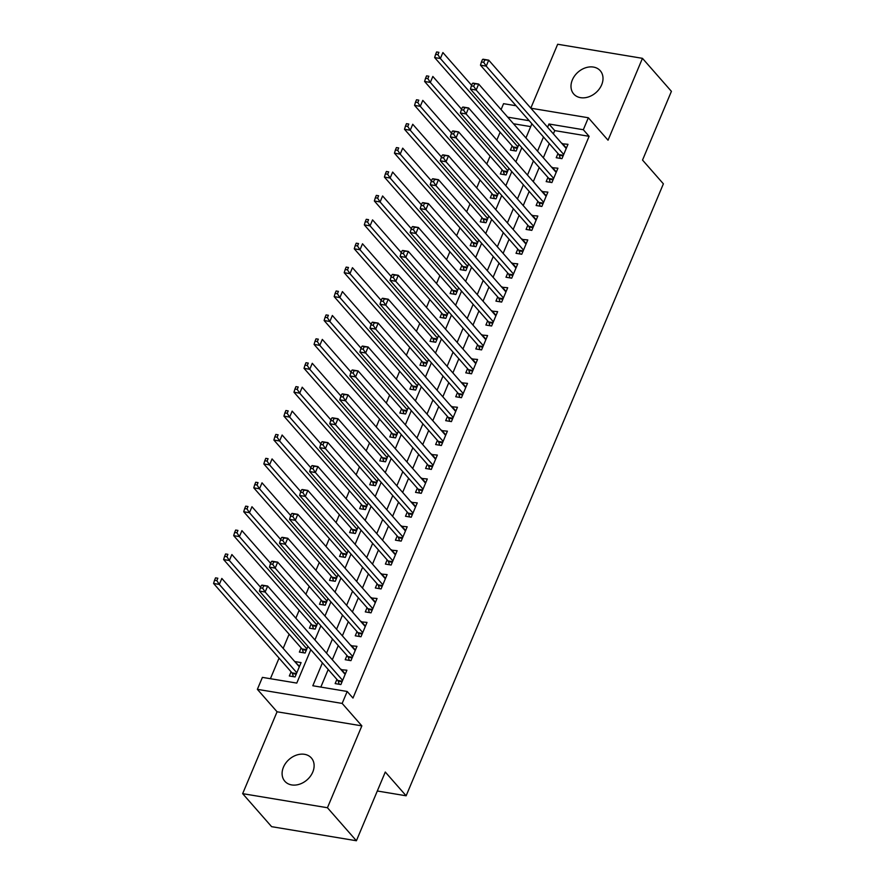 <?xml version="1.0" encoding="UTF-8"?>
<svg xmlns="http://www.w3.org/2000/svg" width="885" height="885" viewBox="0 0 885 885"><rect width="100%" height="100%" fill="white"/><g stroke="black" fill="none" stroke-linecap="round" stroke-linejoin="round"><path stroke-width="1.33" d="M572.341 79.938A17.645 13.607 -41.3 0 0 573.734 94.009A17.645 13.607 -41.3 0 0 588.448 96.941A17.645 13.607 -41.3 0 0 601.667 84.805A17.645 13.607 -41.3 0 0 600.262 70.734A17.645 13.607 -41.3 0 0 585.549 67.791A17.645 13.607 -41.3 0 0 572.341 79.938M283.443 767.184A17.645 13.607 -41.3 0 0 284.837 781.256A17.645 13.607 -41.3 0 0 299.561 784.198A17.645 13.607 -41.3 0 0 312.77 772.063A17.645 13.607 -41.3 0 0 311.376 757.98A17.645 13.607 -41.3 0 0 296.652 755.049A17.645 13.607 -41.3 0 0 283.443 767.184M501.076 109.596L503.565 103.678L516.077 105.757M377.309 791.002L406.138 795.792L663.385 183.837L642.532 160.074L671.416 91.343L642.455 58.333L557.672 44.25L530.812 108.136M406.138 795.792L385.285 772.03L356.401 840.75L271.618 826.667L242.656 793.657L327.439 807.739L361.854 725.866L342.163 703.42L257.369 689.338L262.402 677.379L296.774 683.087L310.823 649.678M361.854 725.866L277.071 711.783L242.656 793.657M277.071 711.783L257.369 689.338M500.136 132.208L496.817 140.107M490.091 156.114L486.772 164.013M480.035 180.02L476.716 187.919M469.99 203.926L466.672 211.814M459.946 227.832L456.627 235.72M449.89 251.727L446.571 259.626M439.845 275.633L436.526 283.532M429.8 299.539L426.481 307.438M419.744 323.445L416.426 331.344M409.7 347.351L406.381 355.239M399.655 371.257L396.336 379.145M389.599 395.164L386.28 403.051M379.554 419.059L376.236 426.957M369.499 442.965L366.191 450.863M359.454 466.871L356.135 474.769M349.409 490.777L346.09 498.675M339.353 514.683L336.046 522.57M329.308 538.589L325.99 546.476M319.264 562.495L315.945 570.383M309.208 586.39L305.889 594.289M299.163 610.296L295.844 618.195M289.118 634.202L283.167 648.362M279.063 658.108L270.401 678.718M356.401 840.75L327.439 807.739M557.981 153.525L556.222 157.707L561.953 158.658L567.982 144.31L562.075 143.768M547.937 177.42L546.178 181.613L551.897 182.564L557.926 168.216L552.03 167.674M537.881 201.326L536.122 205.508L541.852 206.459L547.881 192.122L541.985 191.58M527.836 225.232L526.077 229.414L531.808 230.365L537.837 216.028L531.929 215.486M517.791 249.139L516.032 253.32L521.752 254.272L527.781 239.935L521.885 239.392M507.736 273.045L505.977 277.226L511.707 278.178L517.736 263.83L511.84 263.299M497.691 296.951L495.932 301.132L501.662 302.084L507.691 287.736L501.784 287.205M487.646 320.857L485.887 325.038L491.606 325.99L497.635 311.642L491.739 311.1M477.59 344.752L475.831 348.944L481.562 349.896L487.591 335.548L481.694 335.006M467.545 368.658L465.787 372.839L471.517 373.791L477.546 359.454L471.639 358.912M457.49 392.564L455.742 396.745L461.461 397.697L467.49 383.36L461.594 382.818M447.445 416.47L445.686 420.652L451.416 421.603L457.445 407.266L451.549 406.724M437.4 440.376L435.641 444.558L441.372 445.509L447.401 431.161L441.493 430.63M427.344 464.282L425.596 468.464L431.316 469.415L437.345 455.067L431.449 454.536M417.3 488.177L415.541 492.37L421.271 493.321L427.3 478.973L421.404 478.431M407.255 512.083L405.496 516.265L411.226 517.227L417.255 502.879L411.348 502.337M397.199 535.989L395.44 540.171L401.17 541.122L407.2 526.785L401.303 526.243M387.154 559.895L385.395 564.077L391.126 565.028L397.155 550.691L391.247 550.149M377.11 583.801L375.351 587.983L381.081 588.934L387.11 574.597L381.203 574.055M367.054 607.707L365.295 611.889L371.025 612.84L377.054 598.492L371.158 597.961M357.009 631.613L355.25 635.795L360.98 636.746L367.01 622.398L361.102 621.867M346.964 655.508L345.205 659.701L350.936 660.653L356.965 646.304L351.057 645.762M299.495 666.372L295.181 662.057M291.088 671.803L289.329 675.985L295.059 676.936L301.088 662.6L295.358 661.648M301.132 647.897L299.373 652.079L305.104 653.03L307.914 646.36M311.177 623.991L309.418 628.173L315.148 629.135L317.958 622.454M321.233 600.085L319.474 604.278L325.204 605.229L328.003 598.548M331.278 576.19L329.519 580.372L335.249 581.323L338.059 574.642M341.322 552.284L339.563 556.466L345.294 557.417L348.104 550.747M351.378 528.378L349.619 532.56L355.35 533.511L358.148 526.841M361.423 504.472L359.664 508.654L365.394 509.605L368.204 502.934M371.468 480.566L369.709 484.748L375.439 485.699L378.249 479.028M381.523 456.66L379.765 460.853L385.495 461.804L388.294 455.122M391.568 432.765L389.809 436.947L395.54 437.898L398.35 431.216M401.613 408.859L399.854 413.041L405.584 413.992L408.394 407.31M411.669 384.953L409.91 389.135L415.64 390.086L418.439 383.415M421.714 361.047L419.955 365.228L425.685 366.18L428.495 359.509M431.758 337.141L429.999 341.322L435.73 342.274L438.54 335.603M441.814 313.235L440.055 317.416L445.786 318.368L448.584 311.697M451.859 289.329L450.1 293.521L455.83 294.473L458.64 287.791M461.904 265.434L460.145 269.615L465.875 270.567L468.685 263.885M471.959 241.528L470.2 245.709L475.931 246.661L478.73 239.979M482.004 217.621L480.245 221.803L485.976 222.755L488.785 216.084M492.049 193.715L490.29 197.897L496.02 198.848L498.83 192.178M502.105 169.809L500.346 173.991L506.076 174.942L508.875 168.272M530.69 126.61L513.488 123.756M512.149 145.903L510.391 150.085L516.121 151.036L518.931 144.366M322.417 662.898L312.814 685.753L347.185 691.473L352.971 698.066L589.111 136.312L554.74 130.604L553.379 133.856M549.275 143.602L543.324 157.762M539.231 167.508L533.279 181.668M529.186 191.414L523.234 205.574M519.13 215.32L513.178 229.469M509.085 239.215L503.134 253.375M499.04 263.122L493.089 277.282M488.985 287.028L483.033 301.188M478.94 310.934L472.988 325.094M468.895 334.84L462.944 349M458.839 358.746L452.888 372.895M448.795 382.652L442.843 396.801M438.75 406.547L432.798 420.707M428.694 430.453L422.742 444.613M418.649 454.359L412.698 468.519M408.604 478.265L402.653 492.425M398.549 502.171L392.597 516.331M388.504 526.077L382.552 540.226M378.459 549.983L372.508 564.132M368.403 573.878L362.452 588.038M358.359 597.784L352.407 611.944M348.314 621.69L342.362 635.85M338.258 645.596L332.306 659.756M328.213 669.503L320.824 687.092M336.908 679.414L335.149 683.596L340.88 684.547L346.909 670.211L341.013 669.668M530.878 108.213L588.348 117.76L608.039 140.206L642.455 58.333M588.348 117.76L583.326 129.719L548.954 124L547.583 127.252M589.111 136.312L583.326 129.719M347.185 691.473L342.163 703.42M529.208 120.725L507.702 117.152M314.916 639.932L320.868 625.772M324.961 616.026L330.913 601.866M335.017 592.12L340.968 577.96M345.062 568.214L351.013 554.054M355.106 544.308L361.058 530.148M365.162 520.402L371.114 506.253M375.207 496.496L381.158 482.347M385.252 472.601L391.203 458.441M395.307 448.695L401.259 434.535M405.352 424.789L411.304 410.629M415.397 400.883L421.349 386.723M425.453 376.977L431.404 362.817M435.497 353.071L441.449 338.922M445.542 329.165L451.494 315.016M455.598 305.27L461.55 291.11M465.643 281.364L471.594 267.204M475.688 257.458L481.639 243.298M485.743 233.552L491.695 219.391M495.788 209.645L501.74 195.485M505.833 185.739L511.784 171.59M515.889 161.844L521.84 147.684M525.933 137.938L531.885 123.778M543.49 136.998L537.538 151.158M533.434 160.904L527.482 175.064M523.389 184.81L517.437 198.97M513.344 208.716L507.393 222.876M503.288 232.622L497.337 246.771M493.244 256.528L487.292 270.677M483.199 280.423L477.247 294.583M473.143 304.329L467.191 318.489M463.098 328.235L457.147 342.395M453.054 352.141L447.102 366.301M442.998 376.048L437.046 390.208M432.953 399.954L427.001 414.103M422.908 423.849L416.957 438.009M412.852 447.755L406.901 461.915M402.808 471.661L396.856 485.821M392.763 495.567L386.811 509.727M382.707 519.473L376.756 533.633M372.662 543.379L366.711 557.528M362.618 567.285L356.666 581.434M352.562 591.18L346.61 605.34M342.517 615.086L336.565 629.246M332.472 638.992L326.521 653.152M554.74 130.604L548.954 124M345.327 673.983L341.179 669.259M355.372 650.077L351.234 645.353M365.428 626.171L361.279 621.447M375.472 602.265L371.324 597.541M385.517 578.359L381.38 573.646M395.573 554.464L391.424 549.74M405.618 530.558L401.48 525.834M415.662 506.651L411.525 501.928M425.718 482.745L421.57 478.022M435.763 458.839L431.626 454.116M445.808 434.933L441.67 430.21M455.863 411.027L451.715 406.315M465.908 387.132L461.771 382.409M475.953 363.226L471.816 358.502M486.009 339.32L481.86 334.596M496.054 315.414L491.916 310.69M506.098 291.508L501.961 286.784M516.154 267.602L512.006 262.878M526.199 243.707L522.062 238.983M536.244 219.801L532.106 215.077M546.299 195.895L542.151 191.171M556.344 171.989L552.207 167.265M566.389 148.083L562.252 143.359M261.385 585.472L260.378 587.861L262.668 588.237L263.675 585.848L261.927 585.107L267.657 586.058L345.15 674.392M263.675 585.848L267.657 586.058L265.135 592.032L259.416 591.08L337.838 680.476A2.755 1.482 99.4 0 1 338.203 681.14L339.232 684.282M342.639 680.366L265.135 592.032L262.668 588.237M260.378 587.861L259.416 591.08M299.329 666.781L221.825 578.447L219.314 584.421L213.584 583.469L292.006 672.865A2.755 1.482 -80.6 0 1 292.371 673.529L293.411 676.66M216.836 580.626L217.843 578.237L215.553 577.85L214.546 580.239L216.836 580.626L219.314 584.421L296.807 672.755M215.553 577.85L217.843 578.237M213.584 583.469L214.546 580.239M271.43 561.566L270.423 563.955L272.713 564.331L273.719 561.942L271.972 561.201L277.702 562.152L355.206 650.486M273.719 561.942L277.702 562.152L275.191 568.126L269.46 567.174L347.894 656.57A2.755 1.482 99.4 0 1 348.248 657.234L349.287 660.376M352.695 656.46L275.191 568.126L272.713 564.331M270.423 563.955L269.46 567.174M281.474 537.66L280.479 540.049L282.769 540.425L283.775 538.036L282.016 537.295L287.747 538.246L365.251 626.58M283.775 538.036L287.747 538.246L285.235 544.231L279.505 543.268L357.938 632.664A2.755 1.482 99.4 0 1 358.292 633.328L359.332 636.47M362.739 632.565L285.235 544.231L282.769 540.425M280.479 540.049L279.505 543.268M291.53 513.754L290.523 516.143L292.813 516.53L293.82 514.141L292.072 513.388L297.802 514.34L375.295 602.685M293.82 514.141L297.802 514.34L295.28 520.325L289.561 519.373L367.983 608.758A2.755 1.482 99.4 0 1 368.348 609.422L369.388 612.564M372.784 608.659L295.28 520.325L292.813 516.53M290.523 516.143L289.561 519.373M301.575 489.847L300.568 492.237L302.858 492.624L303.865 490.235L302.117 489.493L307.847 490.445L385.351 578.779M303.865 490.235L307.847 490.445L305.336 496.419L299.606 495.467L378.039 584.852A2.755 1.482 99.4 0 1 378.393 585.527L379.433 588.658M382.84 584.753L305.336 496.419L302.858 492.624M300.568 492.237L299.606 495.467M260.61 587.297L231.87 554.541L229.359 560.515L223.628 559.563L302.062 648.959A2.755 1.482 -80.6 0 1 302.416 649.623L303.455 652.765M226.892 556.72L227.887 554.331L225.598 553.955L224.602 556.344L226.892 556.72L229.359 560.515L306.863 648.849M225.598 553.955L227.887 554.331M223.628 559.563L224.602 556.344M270.666 563.391L241.915 530.635L239.404 536.609L233.684 535.657L312.106 625.053A2.755 1.482 -80.6 0 1 312.471 625.717L313.5 628.859M236.937 532.814L237.943 530.425L235.653 530.049L234.647 532.438L236.937 532.814L239.404 536.609L316.907 624.943M235.653 530.049L237.943 530.425M233.684 535.657L234.647 532.438M280.711 539.485L251.971 506.729L249.459 512.703L243.729 511.751L322.151 601.147A2.755 1.482 -80.6 0 1 322.516 601.811L323.556 604.953M246.981 508.908L247.988 506.519L245.698 506.143L244.691 508.532L246.981 508.908L249.459 512.703L326.963 601.037M245.698 506.143L247.988 506.519M243.729 511.751L244.691 508.532M290.756 515.59L262.015 482.823L259.504 488.808L253.774 487.845L332.207 577.241A2.755 1.482 -80.6 0 1 332.561 577.905L333.601 581.047M257.037 485.002L258.044 482.613L255.743 482.236L254.747 484.626L257.037 485.002L259.504 488.808L337.008 577.142M255.743 482.236L258.044 482.613M253.774 487.845L254.747 484.626M311.62 465.941L310.624 468.331L312.914 468.718L313.921 466.329L312.162 465.587L317.892 466.539L395.396 554.873M313.921 466.329L317.892 466.539L315.381 472.513L309.65 471.561L388.084 560.957A2.755 1.482 99.4 0 1 388.438 561.621L389.477 564.763M392.885 560.847L315.381 472.513L312.914 468.718M310.624 468.331L309.65 471.561M300.812 491.684L272.06 458.917L269.549 464.902L263.83 463.95L342.252 553.335A2.755 1.482 -80.6 0 1 342.617 553.999L343.645 557.141M267.082 461.107L268.089 458.718L265.799 458.33L264.792 460.72L267.082 461.107L269.549 464.902L347.053 553.236M265.799 458.33L268.089 458.718M263.83 463.95L264.792 460.72M321.675 442.046L320.669 444.436L322.959 444.812L323.965 442.423L322.217 441.681L327.948 442.633L405.441 530.967M323.965 442.423L327.948 442.633L325.426 448.606L319.706 447.655L398.128 537.051A2.755 1.482 99.4 0 1 398.493 537.715L399.533 540.857M402.929 536.941L325.426 448.606L322.959 444.812M320.669 444.436L319.706 447.655M310.856 467.778L282.116 435.022L279.605 440.995L273.874 440.044L352.296 529.429A2.755 1.482 -80.6 0 1 352.661 530.104L353.701 533.235M277.127 437.201L278.133 434.812L275.843 434.424L274.837 436.814L277.127 437.201L279.605 440.995L357.109 529.33M275.843 434.424L278.133 434.812M273.874 440.044L274.837 436.814M331.72 418.14L330.713 420.53L333.003 420.906L334.01 418.516L332.262 417.775L337.993 418.727L415.496 507.061M334.01 418.516L337.993 418.727L335.481 424.7L329.751 423.749L408.184 513.145A2.755 1.482 99.4 0 1 408.538 513.809L409.578 516.951M412.985 513.034L335.481 424.7L333.003 420.906M330.713 420.53L329.751 423.749M320.901 443.872L292.161 411.116L289.649 417.089L283.919 416.138L362.352 505.534A2.755 1.482 -80.6 0 1 362.706 506.198L363.746 509.34M287.183 413.295L288.189 410.905L285.888 410.518L284.893 412.919L287.183 413.295L289.649 417.089L367.153 505.423M285.888 410.518L288.189 410.905M283.919 416.138L284.893 412.919M341.765 394.234L340.769 396.624L343.059 397L344.066 394.61L342.307 393.869L348.037 394.821L425.541 483.155M344.066 394.61L348.037 394.821L345.526 400.794L339.796 399.843L418.229 489.239A2.755 1.482 99.4 0 1 418.583 489.903L419.623 493.045M423.03 489.139L345.526 400.794L343.059 397M340.769 396.624L339.796 399.843M330.957 419.966L302.205 387.21L299.694 393.183L293.975 392.232L372.397 481.628A2.755 1.482 -80.6 0 1 372.762 482.292L373.791 485.434M297.227 389.389L298.234 386.999L295.944 386.623L294.937 389.013L297.227 389.389L299.694 393.183L377.198 481.517M295.944 386.623L298.234 386.999M293.975 392.232L294.937 389.013M351.821 370.328L350.814 372.718L353.104 373.094L354.111 370.704L352.363 369.963L358.093 370.915L435.586 459.249M354.111 370.704L358.093 370.915L355.582 376.899L349.852 375.948L428.274 465.333A2.755 1.482 99.4 0 1 428.639 465.997L429.679 469.138M433.075 465.233L355.582 376.899L353.104 373.094M350.814 372.718L349.852 375.948M341.002 396.06L312.261 363.304L309.75 369.277L304.02 368.326L382.442 457.722A2.755 1.482 -80.6 0 1 382.807 458.386L383.847 461.527M307.272 365.483L308.279 363.093L305.989 362.717L304.982 365.107L307.272 365.483L309.75 369.277L387.254 457.611M305.989 362.717L308.279 363.093M304.02 368.326L304.982 365.107M361.865 346.422L360.859 348.812L363.149 349.199L364.155 346.809L362.408 346.057L368.138 347.008L445.642 435.354M364.155 346.809L368.138 347.008L365.627 352.993L359.896 352.042L438.329 441.427A2.755 1.482 99.4 0 1 438.683 442.091L439.723 445.232M443.131 441.327L365.627 352.993L363.149 349.199M360.859 348.812L359.896 352.042M351.046 372.154L322.306 339.397L319.795 345.371L314.064 344.42L392.498 433.816A2.755 1.482 -80.6 0 1 392.851 434.48L393.891 437.621M317.328 341.577L318.334 339.187L316.034 338.811L315.038 341.201L317.328 341.577L319.795 345.371L397.299 433.716M316.034 338.811L318.334 339.187M314.064 344.42L315.038 341.201M371.921 322.516L370.915 324.906L373.204 325.293L374.211 322.903L372.452 322.162L378.183 323.113L455.687 411.448M374.211 322.903L378.183 323.113L375.671 329.087L369.941 328.136L448.374 417.521A2.755 1.482 99.4 0 1 448.728 418.196L449.768 421.326M453.175 417.421L375.671 329.087L373.204 325.293M370.915 324.906L369.941 328.136M361.102 348.259L332.351 315.491L329.839 321.476L324.12 320.525L402.542 409.91A2.755 1.482 -80.6 0 1 402.907 410.574L403.936 413.715M327.373 317.682L328.379 315.281L326.089 314.905L325.083 317.295L327.373 317.682L329.839 321.476L407.343 409.81M326.089 314.905L328.379 315.281M324.12 320.525L325.083 317.295M381.966 298.61L380.959 301.011L383.249 301.387L384.256 298.997L382.508 298.256L388.238 299.207L465.731 387.541M384.256 298.997L388.238 299.207L385.727 305.181L379.997 304.23L458.419 393.626A2.755 1.482 99.4 0 1 458.784 394.29L459.824 397.431M463.22 393.515L385.727 305.181L383.249 301.387M380.959 301.011L379.997 304.23M371.147 324.352L342.406 291.585L339.895 297.57L334.165 296.619L412.587 386.004A2.755 1.482 -80.6 0 1 412.952 386.668L413.992 389.809M337.417 293.776L338.424 291.386L336.134 290.999L335.127 293.389L337.417 293.776L339.895 297.57L417.399 385.904M336.134 290.999L338.424 291.386M334.165 296.619L335.127 293.389M381.192 300.446L352.451 267.69L349.94 273.664L344.21 272.713L422.643 362.098A2.755 1.482 -80.6 0 1 422.997 362.773L424.037 365.903M347.473 269.87L348.48 267.48L346.179 267.093L345.183 269.482L347.473 269.87L349.94 273.664L427.444 361.998M346.179 267.093L348.48 267.48M344.21 272.713L345.183 269.482M391.247 276.54L362.507 243.784L359.985 249.758L354.265 248.807L432.688 338.203A2.755 1.482 -80.6 0 1 433.053 338.866L434.081 342.008M357.518 245.964L358.525 243.574L356.235 243.187L355.228 245.587L357.518 245.964L359.985 249.758L437.489 338.092M356.235 243.187L358.525 243.574M354.265 248.807L355.228 245.587M392.011 274.715L391.004 277.105L393.294 277.481L394.301 275.091L392.553 274.35L398.283 275.301L475.787 363.635M394.301 275.091L398.283 275.301L395.772 281.275L390.042 280.324L468.475 369.72A2.755 1.482 99.4 0 1 468.829 370.384L469.869 373.525M473.276 369.609L395.772 281.275L393.294 277.481M391.004 277.105L390.042 280.324M402.067 250.809L401.06 253.198L403.35 253.575L404.356 251.185L402.598 250.444L408.328 251.395L485.832 339.729M404.356 251.185L408.328 251.395L405.817 257.369L400.086 256.418L478.519 345.814A2.755 1.482 99.4 0 1 478.873 346.477L479.913 349.619M483.321 345.703L405.817 257.369L403.35 253.575M401.06 253.198L400.086 256.418M412.111 226.903L411.105 229.292L413.395 229.669L414.401 227.279L412.653 226.538L418.384 227.489L495.877 315.823M414.401 227.279L418.384 227.489L415.873 233.463L410.142 232.512L488.564 321.908A2.755 1.482 99.4 0 1 488.929 322.571L489.969 325.713M493.365 321.808L415.873 233.463L413.395 229.669M411.105 229.292L410.142 232.512M401.292 252.634L372.552 219.878L370.041 225.852L364.31 224.901L442.743 314.297A2.755 1.482 -80.6 0 1 443.097 314.96L444.137 318.102M367.563 222.058L368.569 219.668L366.279 219.292L365.273 221.681L367.563 222.058L370.041 225.852L447.544 314.186M366.279 219.292L368.569 219.668M364.31 224.901L365.273 221.681M422.156 202.997L421.149 205.386L423.45 205.774L424.446 203.373L422.698 202.632L428.428 203.583L505.932 291.917M424.446 203.373L428.428 203.583L425.917 209.568L420.187 208.617L498.62 298.002A2.755 1.482 99.4 0 1 498.974 298.665L500.014 301.807M503.421 297.902L425.917 209.568L423.45 205.774M421.149 205.386L420.187 208.617M411.337 228.728L382.597 195.972L380.085 201.946L374.355 200.995L452.788 290.391A2.755 1.482 -80.6 0 1 453.142 291.054L454.182 294.196M377.618 198.151L378.625 195.762L376.324 195.386L375.328 197.775L377.618 198.151L380.085 201.946L457.589 290.28M376.324 195.386L378.625 195.762M374.355 200.995L375.328 197.775M432.212 179.091L431.205 181.48L433.495 181.868L434.502 179.478L432.743 178.726L438.473 179.688L515.977 268.022M434.502 179.478L438.473 179.688L435.962 185.662L430.232 184.711L508.665 274.096A2.755 1.482 99.4 0 1 509.019 274.759L510.059 277.901M513.466 273.996L435.962 185.662L433.495 181.868M431.205 181.48L430.232 184.711M421.393 204.833L392.652 172.066L390.13 178.04L384.411 177.089L462.833 266.485A2.755 1.482 -80.6 0 1 463.198 267.148L464.227 270.29M387.663 174.245L388.67 171.856L386.38 171.48L385.373 173.869L387.663 174.245L390.13 178.04L467.634 266.385M386.38 171.48L388.67 171.856M384.411 177.089L385.373 173.869M442.257 155.185L441.25 157.574L443.54 157.961L444.547 155.572L442.799 154.831L448.529 155.782L526.022 244.116M444.547 155.572L448.529 155.782L446.018 161.756L440.287 160.805L518.71 250.189A2.755 1.482 99.4 0 1 519.075 250.864L520.115 253.995M523.511 250.09L446.018 161.756L443.54 157.961M441.25 157.574L440.287 160.805M431.438 180.927L402.697 148.16L400.186 154.145L394.456 153.193L472.889 242.578A2.755 1.482 -80.6 0 1 473.243 243.242L474.283 246.384M397.708 150.35L398.715 147.95L396.425 147.574L395.418 149.963L397.708 150.35L400.186 154.145L477.69 242.479M396.425 147.574L398.715 147.95M394.456 153.193L395.418 149.963M452.301 131.279L451.295 133.679L453.596 134.055L454.591 131.666L452.843 130.925L458.574 131.876L536.078 220.21M454.591 131.666L458.574 131.876L456.063 137.85L450.332 136.898L528.765 226.294A2.755 1.482 99.4 0 1 529.119 226.958L530.159 230.1M533.567 226.184L456.063 137.85L453.596 134.055M451.295 133.679L450.332 136.898M441.482 157.021L412.742 124.265L410.231 130.239L404.5 129.287L482.933 218.672A2.755 1.482 -80.6 0 1 483.287 219.347L484.327 222.478M407.764 126.444L408.77 124.055L406.469 123.668L405.474 126.057L407.764 126.444L410.231 130.239L487.735 218.573M406.469 123.668L408.77 124.055M404.5 129.287L405.474 126.057M462.357 107.384L461.351 109.773L463.64 110.149L464.647 107.76L462.888 107.019L468.619 107.97L546.122 196.304M464.647 107.76L468.619 107.97L466.107 113.944L460.377 112.992L538.81 202.388A2.755 1.482 99.4 0 1 539.164 203.052L540.204 206.194M543.611 202.278L466.107 113.944L463.64 110.149M461.351 109.773L460.377 112.992M451.538 133.115L422.798 100.359L420.275 106.333L414.556 105.381L492.978 194.766A2.755 1.482 -80.6 0 1 493.343 195.441L494.372 198.572M417.808 102.538L418.815 100.149L416.525 99.762L415.519 102.151L417.808 102.538L420.275 106.333L497.779 194.667M416.525 99.762L418.815 100.149M414.556 105.381L415.519 102.151M472.402 83.478L471.395 85.867L473.685 86.243L474.692 83.854L472.944 83.113L478.674 84.064L556.167 172.398M474.692 83.854L478.674 84.064L476.163 90.038L470.433 89.086L548.855 178.482A2.755 1.482 99.4 0 1 549.22 179.146L550.26 182.288M553.656 178.372L476.163 90.038L473.685 86.243M471.395 85.867L470.433 89.086M461.583 109.209L432.842 76.453L430.331 82.427L424.601 81.475L503.034 170.871A2.755 1.482 -80.6 0 1 503.388 171.535L504.428 174.677M427.853 78.632L428.86 76.243L426.57 75.856L425.563 78.256L427.853 78.632L430.331 82.427L507.835 170.761M426.57 75.856L428.86 76.243M424.601 81.475L425.563 78.256M482.447 59.572L481.44 61.961L483.741 62.337L484.737 59.948L482.989 59.206L488.719 60.158L566.223 148.492M484.737 59.948L488.719 60.158L486.208 66.132L480.478 65.18L558.911 154.576A2.755 1.482 99.4 0 1 559.265 155.24L560.305 158.382M563.712 154.477L486.208 66.132L483.741 62.337M481.44 61.961L480.478 65.18M471.628 85.303L442.887 52.547L440.376 58.521L434.646 57.569L513.079 146.965A2.755 1.482 -80.6 0 1 513.433 147.629L514.473 150.771M437.909 54.726L438.916 52.337L436.615 51.961L435.619 54.35L437.909 54.726L440.376 58.521L517.88 146.855M436.615 51.961L438.916 52.337M434.646 57.569L435.619 54.35M342.052 681.782L338.203 681.14M342.285 681.218L337.838 680.476M292.006 672.865L296.453 673.596M292.371 673.529L296.221 674.16M352.097 657.876L348.248 657.234M352.341 657.312L347.894 656.57M362.142 633.97L358.292 633.328M362.385 633.406L357.938 632.664M372.198 610.064L368.348 609.422M372.43 609.5L367.983 608.758M382.243 586.158L378.393 585.527M382.486 585.593L378.039 584.852M302.062 648.959L306.509 649.69M302.416 649.623L306.265 650.265M312.106 625.053L316.553 625.795M312.471 625.717L316.321 626.359M322.151 601.147L326.598 601.889M322.516 601.811L326.366 602.453M332.207 577.241L336.654 577.982M332.561 577.905L336.411 578.547M392.287 562.263L388.438 561.621M392.531 561.687L388.084 560.957M342.252 553.335L346.699 554.076M342.617 553.999L346.466 554.641M402.343 538.357L398.493 537.715M402.575 537.781L398.128 537.051M352.296 529.429L356.743 530.17M352.661 530.104L356.511 530.735M412.388 514.451L408.538 513.809M412.631 513.886L408.184 513.145M362.352 505.534L366.799 506.264M362.706 506.198L366.556 506.839M422.433 490.544L418.583 489.903M422.676 489.98L418.229 489.239M372.397 481.628L376.844 482.358M372.762 482.292L376.612 482.933M432.488 466.638L428.639 465.997M432.721 466.074L428.274 465.333M382.442 457.722L386.889 458.463M382.807 458.386L386.656 459.027M442.533 442.732L438.683 442.091M442.777 442.168L438.329 441.427M392.498 433.816L396.945 434.557M392.851 434.48L396.701 435.121M452.578 418.826L448.728 418.196M452.821 418.262L448.374 417.521M402.542 409.91L406.989 410.651M402.907 410.574L406.757 411.215M462.634 394.931L458.784 394.29M462.866 394.356L458.419 393.626M412.587 386.004L417.045 386.745M412.952 386.668L416.802 387.309M422.643 362.098L427.09 362.839M422.997 362.773L426.847 363.403M432.688 338.203L437.135 338.933M433.053 338.866L436.902 339.508M472.678 371.025L468.829 370.384M472.922 370.461L468.475 369.72M482.723 347.119L478.873 346.477M482.967 346.555L478.519 345.814M492.779 323.213L488.929 322.571M493.011 322.649L488.564 321.908M442.743 314.297L447.19 315.038M443.097 314.96L446.947 315.602M502.824 299.307L498.974 298.665M503.067 298.743L498.62 298.002M452.788 290.391L457.235 291.132M453.142 291.054L456.992 291.696M512.869 275.401L509.019 274.759M513.112 274.837L508.665 274.096M462.833 266.485L467.28 267.226M463.198 267.148L467.048 267.79M522.924 251.495L519.075 250.864M523.157 250.931L518.71 250.189M472.889 242.578L477.336 243.32M473.243 243.242L477.092 243.884M532.969 227.6L529.119 226.958M533.212 227.025L528.765 226.294M482.933 218.672L487.381 219.414M483.287 219.347L487.137 219.978M543.014 203.694L539.164 203.052M543.257 203.13L538.81 202.388M492.978 194.766L497.425 195.508M493.343 195.441L497.193 196.072M553.07 179.788L549.22 179.146M553.302 179.224L548.855 178.482M503.034 170.871L507.481 171.601M503.388 171.535L507.238 172.177M563.114 155.882L559.265 155.24M563.358 155.317L558.911 154.576M513.079 146.965L517.526 147.707M513.433 147.629L517.283 148.271"/></g></svg>
